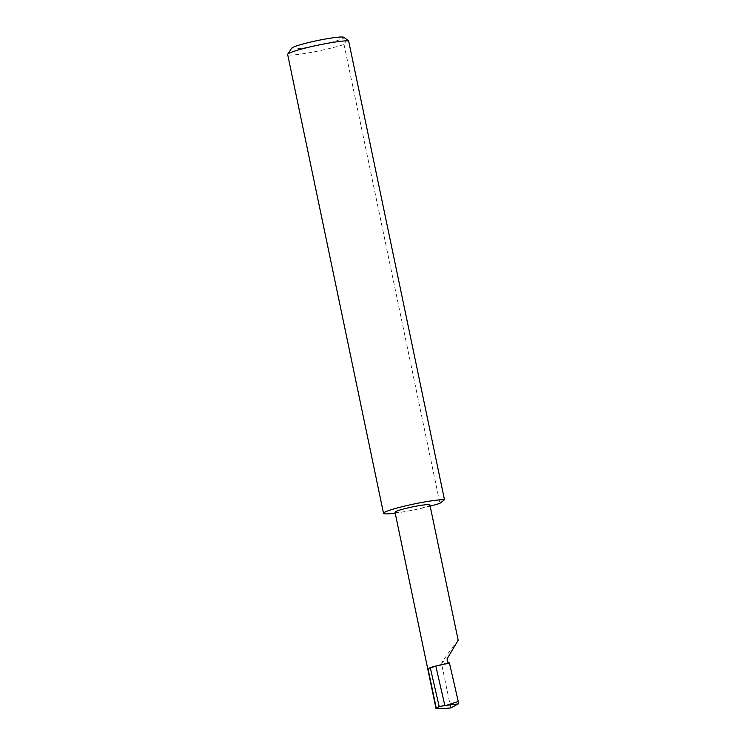 <?xml version="1.0" encoding="UTF-8"?>
<svg xmlns="http://www.w3.org/2000/svg" width="746" height="746" viewBox="0 0 746 746"><rect width="100%" height="100%" fill="white"/><g stroke="black" fill="none" stroke-linecap="round" stroke-linejoin="round"><path stroke-width="0.56" stroke-dasharray="3.73 2.8" d="M449.381 662.784L448.187 663.707L448.057 663.073M395.007 512.194A17.829 1.613 168.2 0 0 409.601 510.777A31.864 2.891 -11.8 0 1 395.203 513.145M450.789 707.945L441.436 663.175L447.152 658.737M448.187 663.707A17.829 1.613 168.2 0 0 428.12 669.227M291.667 48.201A26.763 2.425 168.2 0 0 313.516 46.299A26.763 2.425 168.2 0 0 343.85 37.3M347.151 39.445L344.037 44.452A31.864 2.891 -11.8 0 1 313.74 51.903A31.864 2.891 -11.8 0 1 287.648 54.449M344.037 44.452L439.907 503.326M430.172 506.161A31.864 2.891 -11.8 0 1 409.601 510.777A17.829 1.613 168.2 0 0 429.901 504.911M458.175 640.227L451.088 649.02L441.436 663.175"/><path stroke-width="1.12" d="M448.057 663.073L447.152 658.737L458.175 640.227L429.901 504.911A17.829 1.613 168.2 0 0 415.308 506.338A17.829 1.613 168.2 0 0 395.007 512.194L435.99 708.364L439.18 706.518L444.868 705.567L435.804 666.038L449.381 662.784L458.24 701.454L446.36 705.343L458.352 703.86L450.789 707.945C440.41 708.905 435.552 708.961 436.242 708.103L428.12 669.227L430.246 667.567L435.804 666.038M348.624 40.89L343.85 37.3A26.763 2.425 168.2 0 0 322.095 39.631A26.763 2.425 168.2 0 0 291.667 48.201L287.732 54.169A31.864 2.891 -11.8 0 1 323.941 43.967A31.864 2.891 -11.8 0 1 348.624 40.89L444.485 499.764A31.864 2.891 -11.8 0 0 419.811 502.841A31.864 2.891 -11.8 0 0 383.519 513.323A31.864 2.891 -11.8 0 0 395.203 513.145M383.519 513.323L287.648 54.449A31.864 2.891 -11.8 0 1 287.732 54.169M430.246 667.567L439.18 706.518M444.868 705.567L446.36 705.343M458.352 703.86L458.24 701.454M444.485 499.764L439.907 503.326A31.864 2.891 -11.8 0 1 430.172 506.161"/></g></svg>
